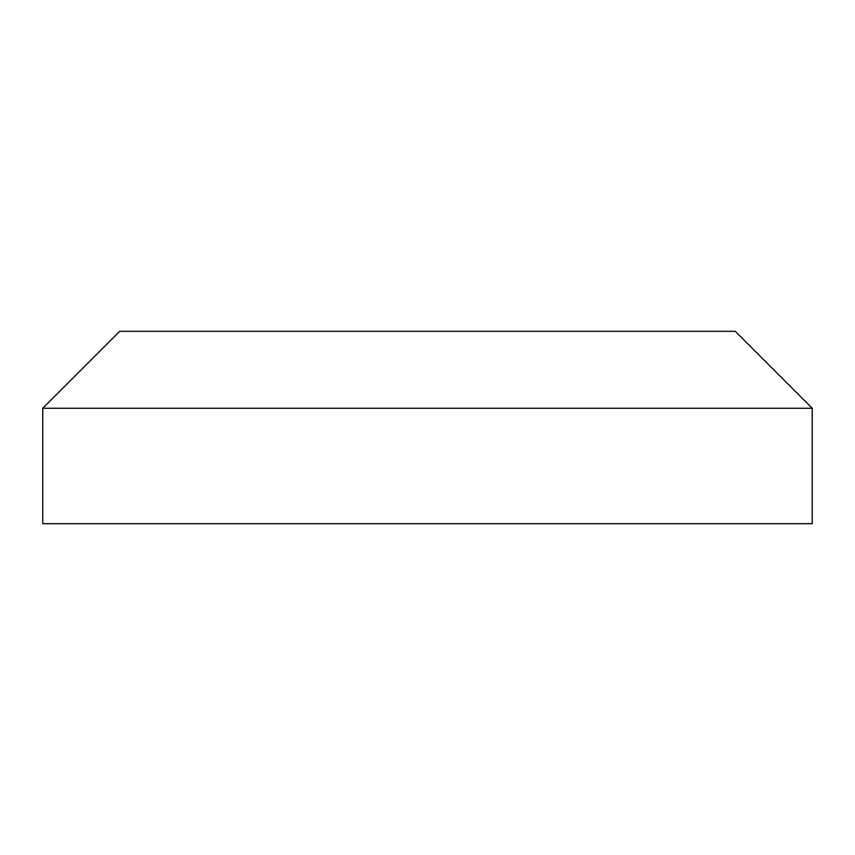 <?xml version="1.0" encoding="UTF-8"?>
<svg xmlns="http://www.w3.org/2000/svg" width="855" height="855" viewBox="0 0 855 855"><rect width="100%" height="100%" fill="white"/><g stroke="black" fill="none" stroke-linecap="round" stroke-linejoin="round"><path stroke-width="1.28" d="M67.321 408.263L42.75 408.263L42.75 523.688L812.25 523.688L812.25 408.263L67.321 408.263M812.25 408.263L735.3 331.312L119.7 331.312L42.75 408.263M408.711 331.312L463.827 331.312"/></g></svg>
